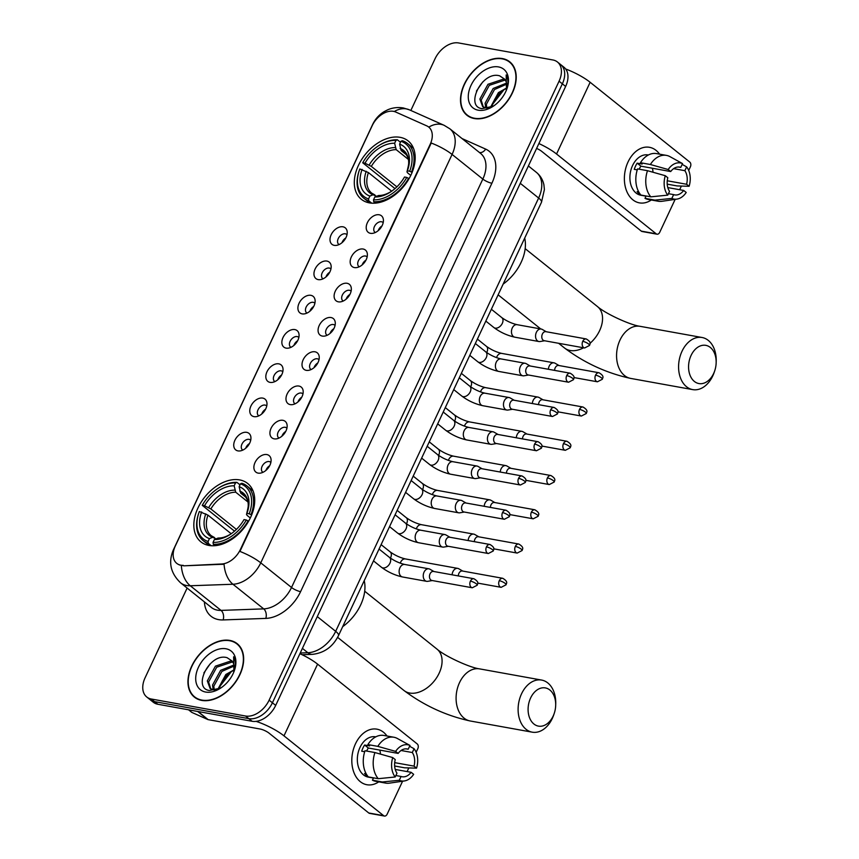 <?xml version="1.0" encoding="UTF-8"?>
<svg xmlns="http://www.w3.org/2000/svg" width="859" height="859" viewBox="0 0 859 859"><rect width="100%" height="100%" fill="white"/><g stroke="black" fill="none" stroke-linecap="round" stroke-linejoin="round"><path stroke-width="1.29" d="M369.391 202.885A37.409 24.986 -51.3 0 0 407.993 180.444A37.409 24.986 -51.3 0 0 408.132 140.908A37.409 24.986 -51.3 0 0 400.101 137.333A37.409 24.986 -51.3 0 0 361.499 159.774A37.409 24.986 -51.3 0 0 361.36 199.309A37.409 24.986 -51.3 0 0 369.391 202.885M208.93 545.444A37.409 24.986 -51.3 0 0 247.532 523.002A37.409 24.986 -51.3 0 0 247.66 483.467A37.409 24.986 -51.3 0 0 239.629 479.902A37.409 24.986 -51.3 0 0 201.027 502.332A37.409 24.986 -51.3 0 0 200.899 541.868A37.409 24.986 -51.3 0 0 208.93 545.444M266.838 454.561A10.587 7.076 128.7 0 1 271.036 459.254A10.587 7.076 128.7 0 1 259.88 473.18A10.587 7.076 128.7 0 1 258.14 473.116A10.587 7.076 128.7 0 1 255.048 462.496A10.587 7.076 128.7 0 1 266.838 454.561M270.864 462.453A6.357 4.241 -51.3 0 0 270.564 462.163A6.357 4.241 -51.3 0 0 269.2 461.562A6.357 4.241 -51.3 0 0 262.639 465.363A6.357 4.241 -51.3 0 0 262.618 472.085A6.357 4.241 -51.3 0 0 262.961 472.321M282.879 420.309A10.587 7.076 128.7 0 1 287.089 425.001A10.587 7.076 128.7 0 1 275.932 438.928A10.587 7.076 128.7 0 1 274.193 438.852A10.587 7.076 128.7 0 1 271.09 428.244A10.587 7.076 128.7 0 1 282.879 420.309M286.917 428.19A6.357 4.241 -51.3 0 0 286.605 427.911A6.357 4.241 -51.3 0 0 285.242 427.299A6.357 4.241 -51.3 0 0 278.692 431.111A6.357 4.241 -51.3 0 0 278.67 437.822A6.357 4.241 -51.3 0 0 279.014 438.058M298.932 386.056A10.587 7.076 128.7 0 1 303.13 390.738A10.587 7.076 128.7 0 1 291.974 404.675A10.587 7.076 128.7 0 1 290.235 404.6A10.587 7.076 128.7 0 1 287.142 393.98A10.587 7.076 128.7 0 1 298.932 386.056M302.959 393.937A6.357 4.241 -51.3 0 0 302.658 393.647A6.357 4.241 -51.3 0 0 301.294 393.046A6.357 4.241 -51.3 0 0 294.734 396.858A6.357 4.241 -51.3 0 0 294.712 403.569A6.357 4.241 -51.3 0 0 295.056 403.805M314.974 351.793A10.587 7.076 128.7 0 1 319.183 356.485A10.587 7.076 128.7 0 1 308.027 370.412A10.587 7.076 128.7 0 1 306.287 370.347A10.587 7.076 128.7 0 1 303.184 359.728A10.587 7.076 128.7 0 1 314.974 351.793M319.011 359.685A6.357 4.241 -51.3 0 0 318.7 359.395A6.357 4.241 -51.3 0 0 317.336 358.794A6.357 4.241 -51.3 0 0 310.786 362.595A6.357 4.241 -51.3 0 0 310.765 369.316A6.357 4.241 -51.3 0 0 311.108 369.553M331.026 317.54A10.587 7.076 128.7 0 1 335.225 322.232A10.587 7.076 128.7 0 1 324.068 336.159A10.587 7.076 128.7 0 1 322.329 336.084A10.587 7.076 128.7 0 1 319.237 325.475A10.587 7.076 128.7 0 1 331.026 317.54M335.053 325.421A6.357 4.241 -51.3 0 0 334.752 325.142A6.357 4.241 -51.3 0 0 333.389 324.53A6.357 4.241 -51.3 0 0 326.828 328.342A6.357 4.241 -51.3 0 0 326.807 335.053A6.357 4.241 -51.3 0 0 327.15 335.289M347.068 283.287A10.587 7.076 128.7 0 1 351.277 287.969A10.587 7.076 128.7 0 1 340.121 301.906A10.587 7.076 128.7 0 1 338.382 301.831A10.587 7.076 128.7 0 1 335.278 291.212A10.587 7.076 128.7 0 1 347.068 283.287M351.106 291.169A6.357 4.241 -51.3 0 0 350.794 290.879A6.357 4.241 -51.3 0 0 349.43 290.278A6.357 4.241 -51.3 0 0 342.881 294.089A6.357 4.241 -51.3 0 0 342.848 300.8A6.357 4.241 -51.3 0 0 343.203 301.037M363.11 249.024A10.587 7.076 128.7 0 1 367.319 253.716A10.587 7.076 128.7 0 1 356.163 267.643A10.587 7.076 128.7 0 1 354.423 267.578A10.587 7.076 128.7 0 1 351.331 256.959A10.587 7.076 128.7 0 1 363.11 249.024M367.147 256.916A6.357 4.241 -51.3 0 0 366.847 256.626A6.357 4.241 -51.3 0 0 365.472 256.025A6.357 4.241 -51.3 0 0 358.922 259.826A6.357 4.241 -51.3 0 0 358.901 266.548A6.357 4.241 -51.3 0 0 359.245 266.784M379.163 214.771A10.587 7.076 128.7 0 1 383.361 219.464A10.587 7.076 128.7 0 1 372.215 233.39A10.587 7.076 128.7 0 1 370.476 233.326A10.587 7.076 128.7 0 1 367.373 222.706A10.587 7.076 128.7 0 1 379.163 214.771M383.2 222.653A6.357 4.241 -51.3 0 0 382.889 222.374A6.357 4.241 -51.3 0 0 381.525 221.762A6.357 4.241 -51.3 0 0 374.964 225.573A6.357 4.241 -51.3 0 0 374.943 232.284A6.357 4.241 -51.3 0 0 375.297 232.521M246.673 432.345A10.587 7.076 128.7 0 1 250.882 437.038A10.587 7.076 128.7 0 1 239.725 450.964A10.587 7.076 128.7 0 1 237.986 450.9A10.587 7.076 128.7 0 1 234.894 440.28A10.587 7.076 128.7 0 1 246.673 432.345M250.71 440.238A6.357 4.241 -51.3 0 0 250.398 439.948A6.357 4.241 -51.3 0 0 249.035 439.346A6.357 4.241 -51.3 0 0 242.485 443.147A6.357 4.241 -51.3 0 0 242.463 449.869A6.357 4.241 -51.3 0 0 242.807 450.105M262.725 398.093A10.587 7.076 128.7 0 1 266.924 402.785A10.587 7.076 128.7 0 1 255.767 416.712A10.587 7.076 128.7 0 1 254.039 416.647A10.587 7.076 128.7 0 1 250.935 406.028A10.587 7.076 128.7 0 1 262.725 398.093M266.762 405.974A6.357 4.241 -51.3 0 0 266.451 405.695A6.357 4.241 -51.3 0 0 265.087 405.083A6.357 4.241 -51.3 0 0 258.527 408.895A6.357 4.241 -51.3 0 0 258.505 415.606A6.357 4.241 -51.3 0 0 258.849 415.853M278.767 363.84A10.587 7.076 128.7 0 1 282.976 368.522A10.587 7.076 128.7 0 1 271.82 382.459A10.587 7.076 128.7 0 1 270.08 382.384A10.587 7.076 128.7 0 1 266.988 371.764A10.587 7.076 128.7 0 1 278.767 363.84M282.804 371.722A6.357 4.241 -51.3 0 0 282.493 371.442A6.357 4.241 -51.3 0 0 281.129 370.83A6.357 4.241 -51.3 0 0 274.579 374.642A6.357 4.241 -51.3 0 0 274.558 381.353A6.357 4.241 -51.3 0 0 274.901 381.589M294.82 329.577A10.587 7.076 128.7 0 1 299.018 334.269A10.587 7.076 128.7 0 1 287.862 348.196A10.587 7.076 128.7 0 1 286.122 348.131A10.587 7.076 128.7 0 1 283.03 337.512A10.587 7.076 128.7 0 1 294.82 329.577M298.846 337.469A6.357 4.241 -51.3 0 0 298.545 337.179A6.357 4.241 -51.3 0 0 297.182 336.578A6.357 4.241 -51.3 0 0 290.621 340.389A6.357 4.241 -51.3 0 0 290.6 347.1A6.357 4.241 -51.3 0 0 290.943 347.337M310.861 295.324A10.587 7.076 128.7 0 1 315.07 300.016A10.587 7.076 128.7 0 1 303.914 313.943A10.587 7.076 128.7 0 1 302.175 313.879A10.587 7.076 128.7 0 1 299.072 303.259A10.587 7.076 128.7 0 1 310.861 295.324M314.899 303.216A6.357 4.241 -51.3 0 0 314.587 302.926A6.357 4.241 -51.3 0 0 313.224 302.314A6.357 4.241 -51.3 0 0 306.674 306.126A6.357 4.241 -51.3 0 0 306.652 312.837A6.357 4.241 -51.3 0 0 306.996 313.084M326.914 261.072A10.587 7.076 128.7 0 1 331.112 265.764A10.587 7.076 128.7 0 1 319.956 279.69A10.587 7.076 128.7 0 1 318.217 279.615A10.587 7.076 128.7 0 1 315.124 268.996A10.587 7.076 128.7 0 1 326.914 261.072M330.94 268.953A6.357 4.241 -51.3 0 0 330.64 268.674A6.357 4.241 -51.3 0 0 329.276 268.062A6.357 4.241 -51.3 0 0 322.716 271.873A6.357 4.241 -51.3 0 0 322.694 278.584A6.357 4.241 -51.3 0 0 323.038 278.821M342.956 226.808A10.587 7.076 128.7 0 1 347.165 231.5A10.587 7.076 128.7 0 1 336.009 245.427A10.587 7.076 128.7 0 1 334.269 245.363A10.587 7.076 128.7 0 1 331.166 234.743A10.587 7.076 128.7 0 1 342.956 226.808M346.993 234.7A6.357 4.241 -51.3 0 0 346.682 234.41A6.357 4.241 -51.3 0 0 345.318 233.809A6.357 4.241 -51.3 0 0 338.768 237.621A6.357 4.241 -51.3 0 0 338.747 244.332A6.357 4.241 -51.3 0 0 339.09 244.568M183.289 565.351A19.059 12.724 128.7 0 1 180.841 565.19A19.059 12.724 128.7 0 1 176.75 563.364A19.059 12.724 128.7 0 1 175.268 546.077L372.237 125.607A19.059 12.724 128.7 0 1 395.655 112.003L426.816 125.897A19.059 12.724 128.7 0 1 428.695 127.046A19.059 12.724 128.7 0 1 430.176 144.333L240.37 549.545A19.059 12.724 128.7 0 1 221.601 563.987L183.88 565.823L179.273 564.911M342.011 242.689A6.357 4.241 128.7 0 1 345.79 237.964M325.969 276.942A6.357 4.241 128.7 0 1 329.749 272.217M309.916 311.194A6.357 4.241 128.7 0 1 313.696 306.48M293.875 345.447A6.357 4.241 128.7 0 1 297.654 340.733M277.822 379.71A6.357 4.241 128.7 0 1 281.602 374.986M261.78 413.963A6.357 4.241 128.7 0 1 265.56 409.238M245.728 448.215A6.357 4.241 128.7 0 1 249.507 443.502M378.218 230.642A6.357 4.241 128.7 0 1 381.997 225.917M362.165 264.894A6.357 4.241 128.7 0 1 365.945 260.18M346.123 299.157A6.357 4.241 128.7 0 1 349.903 294.433M330.071 333.41A6.357 4.241 128.7 0 1 333.861 328.686M314.029 367.663A6.357 4.241 128.7 0 1 317.809 362.949M297.987 401.926A6.357 4.241 128.7 0 1 301.767 397.202M281.935 436.179A6.357 4.241 128.7 0 1 285.714 431.454M265.893 470.431A6.357 4.241 128.7 0 1 269.672 465.718M201.747 700.407A34.231 22.86 -51.3 0 0 237.073 679.877A34.231 22.86 -51.3 0 0 237.202 643.692A34.231 22.86 -51.3 0 0 229.847 640.427A34.231 22.86 -51.3 0 0 194.531 660.958A34.231 22.86 -51.3 0 0 194.402 697.132A34.231 22.86 -51.3 0 0 201.747 700.407M238.748 645.12A34.231 22.86 -51.3 0 0 237.707 644.551M474.318 118.542A34.231 22.86 -51.3 0 0 509.634 98.012A34.231 22.86 -51.3 0 0 509.763 61.837A34.231 22.86 -51.3 0 0 502.408 58.573A34.231 22.86 -51.3 0 0 467.092 79.103A34.231 22.86 -51.3 0 0 466.963 115.278A34.231 22.86 -51.3 0 0 474.318 118.542M511.309 63.265A34.231 22.86 -51.3 0 0 510.267 62.696M181.367 565.587L181.335 565.576A24.707 15.945 -92 0 0 190.268 585.763A28.229 18.855 128.7 0 1 186.65 585.516A28.229 18.855 128.7 0 1 180.583 582.821L211.346 607.453A28.229 18.855 -51.3 0 0 217.402 610.148A28.229 18.855 -51.3 0 0 221.031 610.395L263.713 608.881A28.229 18.855 -51.3 0 0 291.523 587.481L482.833 179.069A28.229 18.855 -51.3 0 0 480.632 153.45L449.88 128.818A28.229 18.855 128.7 0 1 452.081 154.437L260.76 562.849A24.707 6.26 -154.9 0 0 239.929 551.435L431.239 143.023A24.707 6.26 25.1 0 1 452.081 154.437L482.833 179.069A7.055 1.793 -154.9 0 0 491.896 183.246L300.586 591.658A35.294 23.569 128.7 0 1 265.818 618.405L223.136 619.93A35.294 23.569 128.7 0 1 204.399 601.901M187.122 588.061L145.096 677.772A21.174 14.141 -51.3 0 0 146.739 696.982L153.299 702.243A21.174 14.141 -51.3 0 0 157.852 704.262L252.117 721.281A21.174 14.141 -51.3 0 0 275.685 705.411L565.63 86.458L562.355 83.828A21.174 14.141 -51.3 0 0 560.702 64.618A21.174 14.141 -51.3 0 1 562.355 83.828L272.41 702.791L562.355 83.828L559.069 81.197A21.174 14.141 -51.3 0 0 557.427 61.988A21.174 14.141 -51.3 0 0 552.874 59.969L458.609 42.95A21.174 14.141 -51.3 0 0 435.03 58.809L410.838 110.467M252.117 721.281L248.831 718.65A21.174 14.141 -51.3 0 0 272.41 702.791A21.174 14.141 -51.3 0 1 248.831 718.65L154.566 701.631L248.831 718.65L245.556 716.019A21.174 14.141 -51.3 0 0 269.125 700.16L559.069 81.197M150.024 699.613A21.174 14.141 -51.3 0 0 154.566 701.631A21.174 14.141 -51.3 0 1 150.024 699.613M300.586 591.658A7.055 1.793 -154.9 0 1 291.523 587.481L260.76 562.849A28.229 18.855 128.7 0 1 232.95 584.249A24.707 15.945 -92 0 1 224.059 564.213L183.88 565.823M146.739 696.982A21.174 14.141 -51.3 0 0 151.291 699.011L245.556 716.019M467.908 115.578A34.231 22.86 -51.3 0 0 468.692 116.48M195.347 697.444A34.231 22.86 -51.3 0 0 196.131 698.335M565.63 86.458A21.174 14.141 -51.3 0 0 563.987 67.238L557.427 61.988M229.707 640.739A33.877 22.624 -51.3 0 0 194.746 661.054A33.877 22.624 -51.3 0 0 194.617 696.864A33.877 22.624 -51.3 0 0 201.897 700.096A33.877 22.624 -51.3 0 0 236.859 679.78A33.877 22.624 -51.3 0 0 236.977 643.971A33.877 22.624 -51.3 0 0 229.707 640.739M217.316 689.67L213.569 689.884L210.068 688.424L207.32 680.919L215.426 666.154L230.663 661.054L232.531 661.655M210.745 688.907L208.619 681.96L216.726 667.196L231.962 662.096L232.972 662.375M233.498 672.822A17.642 11.79 -51.3 0 0 231.994 660.947L227.066 657.672C209.285 652.432 192.137 688.435 209.424 690.496L220.613 688.091M217.724 689.509L225.842 674.498L234.142 669.795M234.067 670.299A17.642 11.79 -51.3 0 0 230.459 672.178A17.642 11.79 -51.3 0 0 221.525 682.443L219.195 688.843M213.225 689.831L212.527 685.085L220.634 670.321L233.959 664.984M214.202 689.949L213.827 686.126L221.933 671.362L234.142 666.015M234.26 670.825C235.957 665.274 235.742 660.592 233.627 656.781L233.906 671.717M205.666 692.053A24.707 16.504 -51.3 0 0 220.538 688.177A24.707 16.504 -51.3 0 0 234.174 671.158A24.707 16.504 -51.3 0 0 225.938 648.77A24.707 16.504 -51.3 0 0 198.44 667.282A24.707 16.504 -51.3 0 0 205.666 692.053M231.737 671.405A24.707 16.504 -51.3 0 0 219.861 686.652M220.054 686.137L231.35 671.62M230.942 671.867L221.525 682.443M203.873 672.93L210.262 663.706M225.745 676.366L230.051 672.608M378.744 781.851A28.229 19.757 -79.8 0 1 355.927 776.622A28.229 19.757 -79.8 0 1 355.486 743.808A28.229 19.757 -79.8 0 1 387.012 736.013A28.229 19.757 -79.8 0 0 376.908 729.162A28.229 19.757 -79.8 0 0 355.486 743.808A28.229 19.757 -79.8 0 0 366.879 784.729A28.229 19.757 -79.8 0 0 378.744 781.851M256.111 721.356A28.229 7.151 25.1 0 1 283.985 735.862L383.629 815.663A3.533 2.47 100.2 0 0 384.456 816.05A3.533 2.47 100.2 0 0 387.13 814.214L402.592 781.218M299.92 653.688A28.229 7.151 25.1 0 1 317.583 664.136L417.227 743.937A3.533 2.47 100.2 0 1 417.828 748.672L416.132 752.291M408.82 767.914L407.102 771.586M384.456 816.05L369.563 813.366A3.533 2.47 -79.8 0 1 368.747 812.979L269.103 733.178A7.055 1.793 -154.9 0 0 260.041 729.001L208.157 719.638A3.533 2.362 128.7 0 1 207.749 719.509L191.976 712.476A3.533 2.362 128.7 0 1 191.632 712.261L188.561 709.802M395.247 769.439L411.128 772.305A14.12 9.878 -79.8 0 1 402.13 776.751A14.12 9.878 -79.8 0 1 401.078 776.472L395.881 775.537M378.25 778.694L395.194 776.987L396.976 773.186A14.12 9.878 -79.8 0 1 395.247 759.592L392.724 757.574L374.921 752.548L365 750.755A23.29 16.3 -79.8 0 0 368.328 776.912L378.25 778.694A23.29 16.3 -79.8 0 1 374.921 752.548M364.688 751.732L361.703 751.196A20.466 14.324 -79.8 0 1 362.97 747.964A20.466 14.324 -79.8 0 1 364.603 745.011L369.563 745.902L367.899 744.57L377.82 746.364L395.623 751.389L398.147 753.407L368.371 748.028A14.12 9.878 100.2 0 0 366.664 750.916A14.12 9.878 100.2 0 0 366.6 751.045M373.44 778.029L368.253 777.094A20.466 14.324 -79.8 0 1 359.996 747.427A20.466 14.324 -79.8 0 1 375.523 736.807L375.802 736.85M367.899 744.57A23.29 16.3 -79.8 0 1 383.962 735.454L393.884 737.247A23.29 16.3 -79.8 0 1 397.148 738.364L409.979 745.44L408.197 749.241L406.06 748.855M394.646 765.992L404.578 767.796L416.551 768.15L414.027 766.121L394.7 762.642M377.82 746.364A23.29 16.3 -79.8 0 1 393.884 737.247M395.194 776.987A18.35 12.842 -79.8 0 1 392.724 757.574M395.623 751.389A18.35 12.842 -79.8 0 1 409.979 745.44M401.067 750.498L412.299 752.527L414.07 748.726L409.593 746.246M414.07 748.726A18.35 12.842 -79.8 0 1 416.551 768.15M398.147 753.407A14.12 9.878 -79.8 0 1 407.145 748.962A14.12 9.878 -79.8 0 1 408.197 749.241M412.299 752.527A14.12 9.878 -79.8 0 1 414.027 766.121M367.91 776.407A20.466 14.324 -79.8 0 1 364.538 773.508L366.192 773.809M411.128 772.305L413.651 774.324A18.35 12.842 -79.8 0 1 404.353 780.96L389.395 783.15A23.29 16.3 -79.8 0 1 385.616 783.097L375.694 781.303A23.29 16.3 -79.8 0 1 372.43 780.187L382.352 781.98L399.295 780.273L401.078 776.472M373.525 777.846L372.43 780.187M385.616 783.097A23.29 16.3 -79.8 0 1 382.352 781.98M404.353 780.96A18.35 12.842 -79.8 0 1 399.295 780.273M379.785 750.09A14.12 9.878 -79.8 0 1 380.419 754.095M368.371 748.028L364.603 745.011M502.268 58.874A33.877 22.624 -51.3 0 0 467.307 79.2A33.877 22.624 -51.3 0 0 467.178 114.999A33.877 22.624 -51.3 0 0 474.458 118.241A33.877 22.624 -51.3 0 0 509.419 97.915A33.877 22.624 -51.3 0 0 509.537 62.116A33.877 22.624 -51.3 0 0 502.268 58.874M489.877 107.805L486.13 108.03L482.629 106.57L479.88 99.053L487.987 84.289L503.224 79.2L505.092 79.79M483.306 107.053L481.18 100.106L489.286 85.342L504.523 80.241L505.543 80.51M506.058 90.957A17.642 11.79 -51.3 0 0 504.555 79.092L499.627 75.817C481.845 70.578 464.708 106.58 481.985 108.642L493.184 106.226M490.285 107.654L498.403 92.632L506.703 87.94M506.627 88.434A17.642 11.79 -51.3 0 0 503.02 90.313A17.642 11.79 -51.3 0 0 494.086 100.589L491.756 106.988M485.786 107.976L485.088 103.23L493.195 88.466L506.52 83.119M486.763 108.094L486.387 104.272L494.494 89.508L506.703 84.161M506.821 88.971C508.517 83.42 508.303 78.738 506.187 74.926L506.466 89.862M478.227 110.199A24.707 16.504 -51.3 0 0 493.098 106.323A24.707 16.504 -51.3 0 0 506.735 89.293A24.707 16.504 -51.3 0 0 498.499 66.916A24.707 16.504 -51.3 0 0 471 85.428A24.707 16.504 -51.3 0 0 478.227 110.199M504.297 89.551A24.707 16.504 -51.3 0 0 492.422 104.798M492.615 104.283L503.911 89.765M503.503 90.012L494.086 100.589M476.434 91.075L482.822 81.852M498.306 94.511L502.612 90.753M553.164 716.052A19.413 13.583 100.2 0 0 554.302 713.195A19.413 13.583 100.2 0 0 555.676 705.561A19.413 13.583 100.2 0 0 546.41 688.166A19.413 13.583 100.2 0 0 530.615 697.98A19.413 13.583 100.2 0 0 533.922 724.019A19.413 13.583 100.2 0 0 553.164 716.052M554.302 713.195L553.851 714.548A26.468 18.522 -79.8 0 1 552.305 718.435A26.468 18.522 -79.8 0 1 532.226 732.169A26.468 18.522 -79.8 0 1 521.553 693.804A26.468 18.522 -79.8 0 1 541.632 680.07A26.468 18.522 -79.8 0 1 555.73 704.144L555.676 705.561M249.217 513.822L251.032 514.659A35.015 23.376 -51.3 0 0 246.984 486.001A35.015 23.376 -51.3 0 0 241.873 483.263L240.466 483.842A33.598 22.441 -51.3 0 1 249.217 513.822L246.92 513.403A30.355 20.272 -51.3 0 0 239.135 486.709L240.692 493.098L246.168 497.49M250.313 517.977L247.231 515.507L246.512 514.487L246.92 513.403M234.518 531.152L202.241 505.339A33.598 22.441 -51.3 0 1 217.842 488.503L218.39 488.148A35.015 23.376 -51.3 0 1 236.912 482.361L240.005 484.841M251.032 514.659L251.59 515.099M248.605 521.209L246.318 519.996A33.598 22.441 -51.3 0 1 213.053 542.383L213.29 544.284A35.015 23.376 -51.3 0 0 248.133 520.833M213.29 544.284L215.04 545.69M236.912 482.361L235.506 482.951A33.598 22.441 -51.3 0 0 217.842 488.503M235.506 482.951L234.174 485.818A30.355 20.272 -51.3 0 0 204.539 505.758L202.241 505.339M239.135 486.709L240.466 483.842M213.053 542.383L214.385 539.527A30.355 20.272 -51.3 0 0 230.094 534.502A30.355 20.272 -51.3 0 0 244.02 519.588L246.318 519.996M204.539 505.758L210.852 508.947L236.408 529.412M247.854 501.924L235.731 492.207L234.174 485.818M231.339 533.686C226.593 536.671 222.256 538.11 218.347 538.035L214.385 539.527M240.692 493.098A26.114 17.438 -51.3 0 1 243.913 494.934C250.377 502.182 248.326 506.026 246.512 514.487L246.512 514.487A27.155 18.136 -51.3 0 0 239.672 491.026M342.687 626.651A38.827 25.931 -51.3 0 0 364.237 580.663M211.239 545.733L208.329 543.393L208.093 541.492A33.598 22.441 -51.3 0 1 199.288 511.663L199.063 512.275A35.015 23.376 -51.3 0 0 203.218 540.655A35.015 23.376 -51.3 0 0 208.329 543.393M231.2 533.75L207.953 515.132L199.342 511.524A33.598 22.441 -51.3 0 0 199.288 511.663M201.64 511.932A30.355 20.272 -51.3 0 0 209.424 538.625L208.093 541.492M209.424 538.625L212.613 537.294L216.081 538.818M207.953 515.132A26.114 17.438 -51.3 0 0 211.26 535.705L214.492 537.541M713.636 373.493A19.413 13.583 100.2 0 0 714.774 370.637A19.413 13.583 100.2 0 0 716.148 363.003A19.413 13.583 100.2 0 0 706.871 345.608A19.413 13.583 100.2 0 0 691.087 355.422A19.413 13.583 100.2 0 0 694.394 381.46A19.413 13.583 100.2 0 0 713.636 373.493M714.774 370.637L714.323 371.99A26.468 18.522 -79.8 0 1 712.777 375.877A26.468 18.522 -79.8 0 1 692.698 389.61A26.468 18.522 -79.8 0 1 682.025 351.245A26.468 18.522 -79.8 0 1 702.104 337.512A26.468 18.522 -79.8 0 1 716.202 361.585L716.148 363.003M409.679 171.252L411.493 172.09A35.015 23.376 -51.3 0 0 407.456 143.442A35.015 23.376 -51.3 0 0 402.345 140.704L400.938 141.284A33.598 22.441 -51.3 0 1 409.679 171.252L407.381 170.844A30.355 20.272 -51.3 0 0 399.596 144.151L401.153 150.54L406.629 154.921M410.774 175.419L407.692 172.949L406.973 171.918L407.381 170.844M394.979 188.593L362.713 162.78A33.598 22.441 -51.3 0 1 378.304 145.944L378.851 145.59A35.015 23.376 -51.3 0 1 397.384 139.802L400.477 142.283M411.493 172.09L412.052 172.541M409.067 178.651L406.779 177.437A33.598 22.441 -51.3 0 1 373.515 199.825L373.751 201.725A35.015 23.376 -51.3 0 0 408.605 178.275M373.751 201.725L375.501 203.132M397.384 139.802L395.978 140.393A33.598 22.441 -51.3 0 0 378.304 145.944M395.978 140.393L394.635 143.249A30.355 20.272 -51.3 0 0 365 163.189L362.713 162.78M399.596 144.151L400.938 141.284M373.515 199.825L374.857 196.969A30.355 20.272 -51.3 0 0 390.566 191.944A30.355 20.272 -51.3 0 0 404.492 177.029L406.779 177.437M365 163.189L371.313 166.388L396.879 186.854M408.326 159.355L396.192 149.649L394.635 143.249M391.811 191.127C387.055 194.102 382.727 195.551 378.819 195.476L374.857 196.969M401.153 150.54A26.114 17.438 -51.3 0 1 404.385 152.376C410.849 159.624 408.787 163.468 406.973 171.929L406.973 171.918A27.155 18.136 -51.3 0 0 400.133 148.467M503.149 284.093A38.827 25.931 -51.3 0 0 524.699 238.093M371.711 203.164L368.79 200.834L368.554 198.934A33.598 22.441 -51.3 0 1 359.76 169.105L359.534 169.717A35.015 23.376 -51.3 0 0 363.679 198.096A35.015 23.376 -51.3 0 0 368.79 200.834M391.672 191.192L368.414 172.573L359.814 168.965A33.598 22.441 -51.3 0 0 359.76 169.105M362.111 169.373A30.355 20.272 -51.3 0 0 369.896 196.067L368.554 198.934M369.896 196.067L373.074 194.735L376.553 196.26M368.414 172.573A26.114 17.438 -51.3 0 0 371.732 193.146L374.953 194.982M462.776 571.085L458.77 568.765A6.357 4.445 100.2 0 0 457.729 568.379A6.357 4.445 100.2 0 0 452.908 571.675A6.357 4.445 100.2 0 0 452.102 574.811M499.283 580.684A4.585 3.211 100.2 0 0 501.141 587.331L506.101 584.764A4.585 1.16 25.1 0 0 505.178 583.401A4.585 1.16 -154.9 0 0 499.283 580.684A4.585 3.211 100.2 0 1 502.762 578.3L462.378 571.01A4.585 3.211 100.2 0 0 458.899 573.393A4.585 3.211 100.2 0 0 458.298 575.927M478.817 536.821L474.812 534.502A6.357 4.445 100.2 0 0 473.781 534.126A6.357 4.445 100.2 0 0 468.96 537.423A6.357 4.445 100.2 0 0 468.155 540.547M515.336 546.421A4.585 3.211 100.2 0 0 517.182 553.078L522.154 550.501A4.585 1.16 25.1 0 0 521.22 549.137A4.585 1.16 -154.9 0 0 515.336 546.421A4.585 3.211 100.2 0 1 518.815 544.048L478.431 536.757A4.585 3.211 100.2 0 0 474.941 539.13A4.585 3.211 100.2 0 0 474.351 541.675M494.87 502.569L490.865 500.249A6.357 4.445 100.2 0 0 489.823 499.863A6.357 4.445 100.2 0 0 485.002 503.159A6.357 4.445 100.2 0 0 484.197 506.295M531.377 512.168A4.585 3.211 100.2 0 0 533.224 518.815L538.196 516.248A4.585 1.16 25.1 0 0 537.272 514.885A4.585 1.16 -154.9 0 0 531.377 512.168A4.585 3.211 100.2 0 1 534.856 509.784L494.473 502.494A4.585 3.211 100.2 0 0 490.994 504.877A4.585 3.211 100.2 0 0 490.392 507.411M510.912 468.316L506.907 465.997A6.357 4.445 100.2 0 0 505.876 465.61A6.357 4.445 100.2 0 0 501.055 468.907A6.357 4.445 100.2 0 0 500.249 472.042M547.43 477.915A4.585 3.211 100.2 0 0 549.277 484.562L554.248 481.996A4.585 1.16 25.1 0 0 553.314 480.632A4.585 1.16 -154.9 0 0 547.43 477.915A4.585 3.211 100.2 0 1 550.909 475.532L510.514 468.241A4.585 3.211 100.2 0 0 507.035 470.625A4.585 3.211 100.2 0 0 506.445 473.159M526.954 434.053L522.959 431.733A6.357 4.445 100.2 0 0 521.918 431.358A6.357 4.445 100.2 0 0 517.097 434.654A6.357 4.445 100.2 0 0 516.291 437.789M563.472 443.652A4.585 3.211 100.2 0 0 565.319 450.309L570.29 447.732A4.585 1.16 25.1 0 0 569.367 446.369A4.585 1.16 -154.9 0 0 563.472 443.652A4.585 3.211 100.2 0 1 566.951 441.279L526.567 433.988A4.585 3.211 100.2 0 0 523.088 436.361A4.585 3.211 100.2 0 0 522.487 438.906M543.006 399.8L539.001 397.481A6.357 4.445 100.2 0 0 537.959 397.094A6.357 4.445 100.2 0 0 533.149 400.391A6.357 4.445 100.2 0 0 532.344 403.526M579.514 409.399A4.585 3.211 100.2 0 0 581.371 416.046L586.343 413.48A4.585 1.16 25.1 0 0 585.409 412.116A4.585 1.16 -154.9 0 0 579.514 409.399A4.585 3.211 100.2 0 1 583.003 407.016L542.609 399.725A4.585 3.211 100.2 0 0 539.13 402.109A4.585 3.211 100.2 0 0 538.539 404.643M559.048 365.547L555.054 363.228A6.357 4.445 100.2 0 0 554.012 362.842A6.357 4.445 100.2 0 0 549.191 366.138A6.357 4.445 100.2 0 0 548.386 369.273M595.566 375.147A4.585 3.211 100.2 0 0 597.413 381.793L602.384 379.227A4.585 1.16 25.1 0 0 601.461 377.863A4.585 1.16 -154.9 0 0 595.566 375.147A4.585 3.211 100.2 0 1 599.045 372.763L558.661 365.472A4.585 3.211 100.2 0 0 555.182 367.856A4.585 3.211 100.2 0 0 554.581 370.39M433.913 571.525L429.919 569.206A6.357 4.445 100.2 0 0 428.877 568.819A6.357 4.445 100.2 0 0 424.056 572.115A6.357 4.445 100.2 0 0 425.141 580.641A6.357 4.445 100.2 0 0 426.622 581.328A6.357 4.445 100.2 0 0 427.728 581.328L432.292 580.555M470.431 581.124A4.585 3.211 100.2 0 1 473.91 578.741L433.527 571.45A4.585 3.211 100.2 0 0 430.048 573.833A4.585 3.211 100.2 0 0 430.831 579.986A4.585 3.211 100.2 0 0 431.894 580.48L472.278 587.771L477.25 585.204A4.585 1.16 25.1 0 0 476.326 583.841A4.585 1.16 -154.9 0 0 470.431 581.124A4.585 3.211 100.2 0 0 472.278 587.771M449.966 537.272L445.961 534.953A6.357 4.445 100.2 0 0 444.919 534.566A6.357 4.445 100.2 0 0 440.109 537.863A6.357 4.445 100.2 0 0 441.182 546.388A6.357 4.445 100.2 0 0 442.664 547.065A6.357 4.445 100.2 0 0 443.77 547.076L448.334 546.303M486.473 546.872A4.585 3.211 100.2 0 1 489.963 544.488L449.568 537.197A4.585 3.211 100.2 0 0 446.089 539.581A4.585 3.211 100.2 0 0 446.873 545.733A4.585 3.211 100.2 0 0 447.936 546.227L488.331 553.518L493.302 550.952A4.585 1.16 25.1 0 0 492.368 549.588A4.585 1.16 -154.9 0 0 486.473 546.872A4.585 3.211 100.2 0 0 488.331 553.518M466.007 503.009L462.002 500.69A6.357 4.445 100.2 0 0 460.972 500.314A6.357 4.445 100.2 0 0 456.15 503.61A6.357 4.445 100.2 0 0 457.235 512.125A6.357 4.445 100.2 0 0 458.717 512.812A6.357 4.445 100.2 0 0 459.823 512.812L464.386 512.039M502.526 512.608A4.585 3.211 100.2 0 1 506.005 510.235L465.621 502.944A4.585 3.211 100.2 0 0 462.142 505.328A4.585 3.211 100.2 0 0 462.915 511.481A4.585 3.211 100.2 0 0 463.989 511.975L504.373 519.265L509.344 516.688A4.585 1.16 25.1 0 0 508.41 515.325A4.585 1.16 -154.9 0 0 502.526 512.608A4.585 3.211 100.2 0 0 504.373 519.265M482.06 468.756L478.055 466.437A6.357 4.445 100.2 0 0 477.013 466.05A6.357 4.445 100.2 0 0 472.192 469.347A6.357 4.445 100.2 0 0 473.277 477.872A6.357 4.445 100.2 0 0 474.759 478.56A6.357 4.445 100.2 0 0 475.865 478.56L480.428 477.787M518.568 478.356A4.585 3.211 100.2 0 1 522.047 475.972L481.663 468.692A4.585 3.211 100.2 0 0 478.184 471.065A4.585 3.211 100.2 0 0 478.968 477.217A4.585 3.211 100.2 0 0 480.031 477.722L520.425 485.002L525.386 482.436A4.585 1.16 25.1 0 0 524.462 481.072A4.585 1.16 -154.9 0 0 518.568 478.356A4.585 3.211 100.2 0 0 520.425 485.002M498.102 434.504L494.097 432.184A6.357 4.445 100.2 0 0 493.066 431.798A6.357 4.445 100.2 0 0 488.245 435.094A6.357 4.445 100.2 0 0 489.329 443.62A6.357 4.445 100.2 0 0 490.811 444.307A6.357 4.445 100.2 0 0 491.917 444.307L496.47 443.534M534.62 444.103A4.585 3.211 100.2 0 1 538.099 441.719L497.715 434.429A4.585 3.211 100.2 0 0 494.226 436.812A4.585 3.211 100.2 0 0 495.009 442.965A4.585 3.211 100.2 0 0 496.083 443.459L536.467 450.75L541.438 448.183A4.585 1.16 25.1 0 0 540.504 446.82A4.585 1.16 -154.9 0 0 534.62 444.103A4.585 3.211 100.2 0 0 536.467 450.75M514.154 400.24L510.149 397.932A6.357 4.445 100.2 0 0 509.108 397.545A6.357 4.445 100.2 0 0 504.287 400.842A6.357 4.445 100.2 0 0 505.371 409.356A6.357 4.445 100.2 0 0 506.853 410.044A6.357 4.445 100.2 0 0 507.959 410.044L512.522 409.271M550.662 409.84A4.585 3.211 100.2 0 1 554.141 407.467L513.757 400.176A4.585 3.211 100.2 0 0 510.278 402.56A4.585 3.211 100.2 0 0 511.062 408.712A4.585 3.211 100.2 0 0 512.125 409.206L552.52 416.497L557.48 413.92A4.585 1.16 25.1 0 0 556.557 412.556A4.585 1.16 -154.9 0 0 550.662 409.84A4.585 3.211 100.2 0 0 552.52 416.497M530.196 365.988L526.191 363.668A6.357 4.445 100.2 0 0 525.16 363.282A6.357 4.445 100.2 0 0 520.339 366.578A6.357 4.445 100.2 0 0 521.424 375.104A6.357 4.445 100.2 0 0 522.895 375.791A6.357 4.445 100.2 0 0 524.001 375.791L528.564 375.018M566.715 375.587A4.585 3.211 100.2 0 1 570.193 373.203L529.799 365.923A4.585 3.211 100.2 0 0 526.32 368.296A4.585 3.211 100.2 0 0 527.104 374.449A4.585 3.211 100.2 0 0 528.178 374.953L568.561 382.234L573.533 379.667A4.585 1.16 25.1 0 0 572.599 378.304A4.585 1.16 -154.9 0 0 566.715 375.587A4.585 3.211 100.2 0 0 568.561 382.234M546.249 331.735L542.244 329.416A6.357 4.445 100.2 0 0 541.202 329.029A6.357 4.445 100.2 0 0 536.381 332.326A6.357 4.445 100.2 0 0 537.466 340.851A6.357 4.445 100.2 0 0 538.947 341.538A6.357 4.445 100.2 0 0 540.053 341.538L544.617 340.765M582.756 341.334A4.585 3.211 100.2 0 1 586.235 338.951L545.852 331.66A4.585 3.211 100.2 0 0 542.373 334.044A4.585 3.211 100.2 0 0 543.156 340.196A4.585 3.211 100.2 0 0 544.219 340.69L584.603 347.981L589.575 345.415A4.585 1.16 25.1 0 0 588.651 344.051A4.585 1.16 -154.9 0 0 582.756 341.334A4.585 3.211 100.2 0 0 584.603 347.981M651.305 199.997A28.229 19.757 -79.8 0 1 628.487 194.757A28.229 19.757 -79.8 0 1 628.047 161.954A28.229 19.757 -79.8 0 1 659.572 154.148A28.229 19.757 -79.8 0 0 649.468 147.308A28.229 19.757 -79.8 0 0 628.047 161.954A28.229 19.757 -79.8 0 0 639.44 202.874A28.229 19.757 -79.8 0 0 651.305 199.997M538.883 143.55A28.229 7.151 25.1 0 1 556.546 154.008L656.19 233.809A3.533 2.47 100.2 0 0 657.017 234.196A3.533 2.47 100.2 0 0 659.691 232.359L675.153 199.363M565.662 68.978A28.229 7.151 25.1 0 1 590.144 82.281L689.788 162.083A3.533 2.47 100.2 0 1 690.389 166.818L688.703 170.436M681.38 186.059L679.662 189.721M657.017 234.196L642.124 231.511A3.533 2.47 -79.8 0 1 641.308 231.125L541.664 151.324A7.055 1.793 -154.9 0 0 536.607 148.424M667.808 187.584L683.689 190.451A14.12 9.878 -79.8 0 1 674.691 194.896A14.12 9.878 -79.8 0 1 673.639 194.617L668.442 193.683M650.811 196.84L667.754 195.133L669.537 191.332A14.12 9.878 -79.8 0 1 667.808 177.727L665.285 175.708L647.493 170.694L637.561 168.901A23.29 16.3 -79.8 0 0 640.889 195.047L650.811 196.84A23.29 16.3 -79.8 0 1 647.493 170.694M637.249 169.878L634.264 169.341A20.466 14.324 -79.8 0 1 635.531 166.098A20.466 14.324 -79.8 0 1 637.163 163.156L642.124 164.048L640.46 162.716L650.381 164.509L668.184 169.524L670.707 171.553L640.932 166.174A14.12 9.878 100.2 0 0 639.225 169.062A14.12 9.878 100.2 0 0 639.16 169.191M646 196.174L640.814 195.229A20.466 14.324 -79.8 0 1 632.557 165.562A20.466 14.324 -79.8 0 1 648.083 154.942L648.373 154.996M640.46 162.716A23.29 16.3 -79.8 0 1 656.523 153.6L666.444 155.393A23.29 16.3 -79.8 0 1 669.709 156.499L682.54 163.586L680.757 167.387L678.621 167M667.207 184.137L677.139 185.931L689.111 186.285L686.588 184.266L667.26 180.777M650.381 164.509A23.29 16.3 -79.8 0 1 666.444 155.393M667.754 195.133A18.35 12.842 -79.8 0 1 665.285 175.708M668.184 169.524A18.35 12.842 -79.8 0 1 682.54 163.586M673.628 168.643L684.859 170.673L686.642 166.861L682.153 164.391M686.642 166.861A18.35 12.842 -79.8 0 1 689.111 186.285M670.707 171.553A14.12 9.878 -79.8 0 1 679.705 167.108A14.12 9.878 -79.8 0 1 680.757 167.387M684.859 170.673A14.12 9.878 -79.8 0 1 686.588 184.266M640.47 194.553A20.466 14.324 -79.8 0 1 637.099 191.654L638.752 191.944M683.689 190.451L686.212 192.47A18.35 12.842 -79.8 0 1 676.913 199.105L661.956 201.296A23.29 16.3 -79.8 0 1 658.177 201.231L648.255 199.449A23.29 16.3 -79.8 0 1 644.991 198.332L654.912 200.126L671.856 198.418L673.639 194.617M646.086 195.992L644.991 198.332M658.177 201.231A23.29 16.3 -79.8 0 1 654.912 200.126M676.913 199.105A18.35 12.842 -79.8 0 1 671.856 198.418M652.346 168.235A14.12 9.878 -79.8 0 1 652.99 172.24M640.932 166.174L637.163 163.156M221.601 563.987L222.191 564.46M265.818 618.405A7.055 4.553 88 0 0 263.713 608.881L232.95 584.249L190.268 585.763L221.031 610.395A7.055 4.553 88 0 1 223.136 619.93M373.139 123.836A24.707 6.26 -154.9 0 0 372.666 124.437L173.378 549.857A24.707 6.26 25.1 0 1 174.087 549.094M428.813 127.132A24.707 18.114 -66 0 1 444.157 125.328L449.88 128.818M394.302 111.52A24.707 18.114 -66 0 1 409.442 109.845L444.157 125.328M462.067 138.578L485.657 149.101A35.294 23.569 128.7 0 1 491.896 183.246M151.291 699.011L157.852 704.262M269.125 700.16L275.685 705.411M479.472 152.515A7.055 5.175 114 0 0 485.657 149.101M300.242 653.001L307.855 652.733L302.411 648.373M338.532 635.531A14.12 3.576 -154.9 0 0 335.665 631.333L538.636 198.032A28.229 18.855 -51.3 0 0 536.446 172.412C540.343 175.623 542.824 179.735 543.897 184.749L544.402 189.506L541.503 202.23L338.532 635.531C332.852 646.806 324.122 653.087 312.343 654.354A14.12 9.105 -92 0 1 307.855 652.733A28.229 18.855 -51.3 0 0 335.665 631.333L317.293 616.612M541.503 202.23A14.12 3.576 -154.9 0 0 538.636 198.032L520.264 183.311M317.583 664.136L283.985 735.862M198.021 711.51L208.157 719.638M368.747 812.979L383.629 815.663M207.749 719.509L197.688 711.456M188.669 709.824L191.976 712.476M364.71 591.228L437.081 649.189A26.468 17.674 128.7 0 1 439.142 673.209A26.468 17.674 128.7 0 1 409.679 693.041A26.468 17.674 128.7 0 1 403.988 690.507C424.099 705.572 446.175 715.73 470.206 720.98L532.226 732.169M437.081 649.189C445.155 656.319 469.959 667.679 479.612 668.882A26.468 18.522 100.2 0 0 459.533 682.615A26.468 18.522 100.2 0 0 470.206 720.98M234.7 490.135A27.155 18.136 -51.3 0 0 208.662 507.648M217.574 538.185A27.155 18.136 -51.3 0 0 230.738 534.073M235.731 492.207A26.114 17.438 -51.3 0 0 210.852 508.947M205.773 513.832A27.155 18.136 -51.3 0 0 212.613 537.294M583.583 347.798A26.468 17.674 128.7 0 1 570.14 350.483A26.468 17.674 128.7 0 1 564.46 347.949C584.571 363.013 606.637 373.16 630.678 378.411L692.698 389.61M525.171 248.659L597.553 306.631C605.616 313.76 630.431 325.121 640.084 326.323A26.468 18.522 100.2 0 0 620.005 340.057A26.468 18.522 100.2 0 0 630.678 378.411M597.553 306.631A26.468 17.674 128.7 0 1 599.614 330.651A26.468 17.674 128.7 0 1 590.004 343.342M395.172 147.565A27.155 18.136 -51.3 0 0 369.134 165.089M378.035 195.627A27.155 18.136 -51.3 0 0 391.199 191.514M396.192 149.649A26.114 17.438 -51.3 0 0 371.313 166.388M366.235 171.274A27.155 18.136 -51.3 0 0 373.074 194.735M381.106 544.627L390.158 551.875C394.925 555.301 400.026 557.652 405.437 558.941A6.357 4.445 100.2 0 0 400.616 562.237A6.357 4.445 100.2 0 0 400.466 562.591A6.357 4.445 100.2 0 0 400.251 563.16M390.158 551.875A6.357 4.241 128.7 0 1 390.48 557.985A6.357 4.241 128.7 0 1 390.416 558.103M397.159 510.375L406.2 517.623C410.978 521.048 416.067 523.399 421.479 524.688A6.357 4.445 100.2 0 0 416.669 527.984A6.357 4.445 100.2 0 0 416.508 528.339A6.357 4.445 100.2 0 0 416.293 528.908M406.2 517.623A6.357 4.241 128.7 0 1 406.522 523.732A6.357 4.241 128.7 0 1 406.457 523.85M413.2 476.122L422.252 483.359C427.02 486.785 432.12 489.147 437.532 490.425A6.357 4.445 100.2 0 0 432.711 493.721A6.357 4.445 100.2 0 0 432.549 494.075A6.357 4.445 100.2 0 0 432.345 494.655M422.252 483.359A6.357 4.241 128.7 0 1 422.574 489.469A6.357 4.241 128.7 0 1 422.51 489.598M429.253 441.859L438.294 449.107C443.072 452.532 448.162 454.883 453.573 456.172A6.357 4.445 100.2 0 0 448.763 459.468A6.357 4.445 100.2 0 0 448.602 459.823A6.357 4.445 100.2 0 0 448.387 460.392M438.294 449.107A6.357 4.241 128.7 0 1 438.616 455.216A6.357 4.241 128.7 0 1 438.552 455.334M445.295 407.606L454.347 414.854C459.114 418.279 464.204 420.631 469.626 421.919A6.357 4.445 100.2 0 0 464.805 425.216A6.357 4.445 100.2 0 0 464.644 425.57A6.357 4.445 100.2 0 0 464.44 426.139M454.347 414.854A6.357 4.241 128.7 0 1 454.669 420.964A6.357 4.241 128.7 0 1 454.604 421.082M461.347 373.354L470.388 380.591C475.167 384.016 480.256 386.378 485.668 387.656A6.357 4.445 100.2 0 0 480.847 390.952A6.357 4.445 100.2 0 0 480.696 391.307A6.357 4.445 100.2 0 0 480.482 391.887M470.388 380.591A6.357 4.241 128.7 0 1 470.711 386.711A6.357 4.241 128.7 0 1 470.646 386.829M477.389 339.09L486.43 346.338C491.208 349.763 496.298 352.126 501.72 353.403A6.357 4.445 100.2 0 0 496.899 356.7A6.357 4.445 100.2 0 0 496.738 357.054A6.357 4.445 100.2 0 0 496.523 357.634M486.43 346.338A6.357 4.241 128.7 0 1 486.752 352.448A6.357 4.241 128.7 0 1 486.688 352.566M379.044 549.041L389.481 557.405A6.357 4.241 128.7 0 1 389.803 563.515A6.357 4.241 128.7 0 1 382.899 567.928A6.357 4.241 128.7 0 1 381.536 567.327L373.493 560.884M428.877 568.819L404.761 564.47A6.357 4.445 100.2 0 0 399.94 567.767A6.357 4.445 100.2 0 0 399.789 568.121A6.357 4.445 100.2 0 0 402.506 576.969C394.915 575.294 387.924 572.073 381.536 567.327M395.086 514.788L405.523 523.152A6.357 4.241 128.7 0 1 405.845 529.262A6.357 4.241 128.7 0 1 398.952 533.675A6.357 4.241 128.7 0 1 397.588 533.063L389.546 526.621M444.919 534.566L420.813 530.218A6.357 4.445 100.2 0 0 415.992 533.514A6.357 4.445 100.2 0 0 415.831 533.868A6.357 4.445 100.2 0 0 418.558 542.716C410.956 541.041 403.966 537.82 397.588 533.063M411.139 480.535L421.576 488.889A6.357 4.241 128.7 0 1 421.898 495.009A6.357 4.241 128.7 0 1 414.994 499.412A6.357 4.241 128.7 0 1 413.63 498.811L405.588 492.368M460.972 500.314L436.855 495.954A6.357 4.445 100.2 0 0 432.034 499.251A6.357 4.445 100.2 0 0 431.884 499.605A6.357 4.445 100.2 0 0 434.6 508.464C427.009 506.778 420.019 503.567 413.63 498.811M427.181 446.272L437.618 454.636A6.357 4.241 128.7 0 1 437.94 460.746A6.357 4.241 128.7 0 1 431.046 465.159A6.357 4.241 128.7 0 1 429.683 464.558L421.64 458.115M477.013 466.05L452.908 461.702A6.357 4.445 100.2 0 0 448.087 464.998A6.357 4.445 100.2 0 0 447.926 465.353A6.357 4.445 100.2 0 0 450.642 474.211C443.051 472.525 436.061 469.304 429.683 464.558M443.233 412.019L453.67 420.384A6.357 4.241 128.7 0 1 453.992 426.493A6.357 4.241 128.7 0 1 447.088 430.907A6.357 4.241 128.7 0 1 445.724 430.295L437.682 423.852M493.066 431.798L468.95 427.449A6.357 4.445 100.2 0 0 464.128 430.746A6.357 4.445 100.2 0 0 463.978 431.1A6.357 4.445 100.2 0 0 466.695 439.948C459.093 438.273 452.113 435.051 445.724 430.295M459.275 377.767L469.712 386.12A6.357 4.241 128.7 0 1 470.034 392.241A6.357 4.241 128.7 0 1 463.141 396.643A6.357 4.241 128.7 0 1 461.777 396.042L453.735 389.599M509.108 397.545L484.991 393.186A6.357 4.445 100.2 0 0 480.181 396.482A6.357 4.445 100.2 0 0 480.02 396.837A6.357 4.445 100.2 0 0 482.737 405.695C475.145 404.009 468.155 400.799 461.777 396.042M475.328 343.503L485.764 351.868A6.357 4.241 128.7 0 1 486.087 357.978A6.357 4.241 128.7 0 1 479.182 362.391A6.357 4.241 128.7 0 1 477.819 361.789L469.776 355.347M525.16 363.282L501.044 358.933A6.357 4.445 100.2 0 0 496.223 362.23A6.357 4.445 100.2 0 0 496.072 362.584A6.357 4.445 100.2 0 0 498.789 371.442C491.187 369.757 484.197 366.535 477.819 361.789M491.369 309.251L501.806 317.615A6.357 4.241 128.7 0 1 502.128 323.725A6.357 4.241 128.7 0 1 495.235 328.138A6.357 4.241 128.7 0 1 493.871 327.526L485.829 321.094M541.202 329.029L517.086 324.681A6.357 4.445 100.2 0 0 512.275 327.977A6.357 4.445 100.2 0 0 512.114 328.331A6.357 4.445 100.2 0 0 514.831 337.179C507.239 335.504 500.249 332.283 493.871 327.526M590.144 82.281L556.546 154.008M641.308 231.125L656.19 233.809M409.442 109.845L403.354 107.966C397.91 107.064 392.735 107.654 387.817 109.748L384.252 111.573C379.087 114.741 375.233 119.025 372.666 124.437M173.378 549.857C168.128 562.173 170.522 573.168 180.583 582.821M536.446 172.412L528.392 165.959M312.343 654.354L302.11 654.708M197.173 698.904L194.617 696.864M239.532 646.022L236.977 643.971M469.733 117.049L467.178 114.999M512.093 64.157L509.537 62.116M479.612 668.882L541.632 680.07M337.608 637.346L403.988 690.507M253.04 490.843L246.984 486.001M209.263 545.497L203.218 540.655M640.084 326.323L702.104 337.512M498.123 294.83L540.73 328.943M558.651 343.299L564.46 347.949M413.501 148.285L407.456 143.442M369.735 202.939L363.679 198.096M405.437 558.941L457.729 568.379M501.141 587.331L477.679 583.1M502.762 578.3C509.215 582.144 505.704 583.97 506.101 584.764M421.479 524.688L473.781 534.126M517.182 553.078L493.732 548.837M518.815 544.048C525.268 547.881 521.746 549.717 522.154 550.501M437.532 490.425L489.823 499.863M533.224 518.815L509.774 514.584M534.856 509.784C541.31 513.628 537.798 515.464 538.196 516.248M453.573 456.172L505.876 465.61M549.277 484.562L525.826 480.331M550.909 475.532C557.362 479.376 553.84 481.201 554.248 481.996M469.626 421.919L521.918 431.358M565.319 450.309L541.868 446.068M566.951 441.279C573.404 445.112 569.893 446.948 570.29 447.732M485.668 387.656L537.959 397.094M581.371 416.046L557.91 411.815M583.003 407.016C589.457 410.86 585.935 412.696 586.343 413.48M501.72 353.403L554.012 362.842M597.413 381.793L573.962 377.563M599.045 372.763C605.498 376.607 601.987 378.432 602.384 379.227M404.761 564.47C399.349 563.182 394.26 560.83 389.481 557.405M402.506 576.969L426.622 581.328M473.91 578.741C480.364 582.585 476.852 584.421 477.25 585.204M420.813 530.218C415.391 528.929 410.301 526.578 405.523 523.152M418.558 542.716L442.664 547.065M489.963 544.488C496.416 548.332 492.894 550.157 493.302 550.952M436.855 495.954C431.443 494.677 426.343 492.325 421.576 488.889M434.6 508.464L458.717 512.812M506.005 510.235C512.458 514.069 508.947 515.905 509.344 516.688M452.908 461.702C447.485 460.424 442.396 458.062 437.618 454.636M450.642 474.211L474.759 478.56M522.047 475.972C528.51 479.816 524.989 481.652 525.386 482.436M468.95 427.449C463.538 426.161 458.438 423.809 453.67 420.384M466.695 439.948L490.811 444.307M538.099 441.719C544.552 445.563 541.03 447.399 541.438 448.183M484.991 393.186C479.58 391.908 474.49 389.557 469.712 386.12M482.737 405.695L506.853 410.044M554.141 407.467C560.594 411.3 557.083 413.136 557.48 413.92M501.044 358.933C495.632 357.655 490.532 355.293 485.764 351.868M498.789 371.442L522.895 375.791M570.193 373.203C576.647 377.047 573.125 378.883 573.533 379.667M517.086 324.681C511.674 323.392 506.585 321.041 501.806 317.615M514.831 337.179L538.947 341.538M586.235 338.951C592.689 342.795 589.177 344.631 589.575 345.415"/></g></svg>
